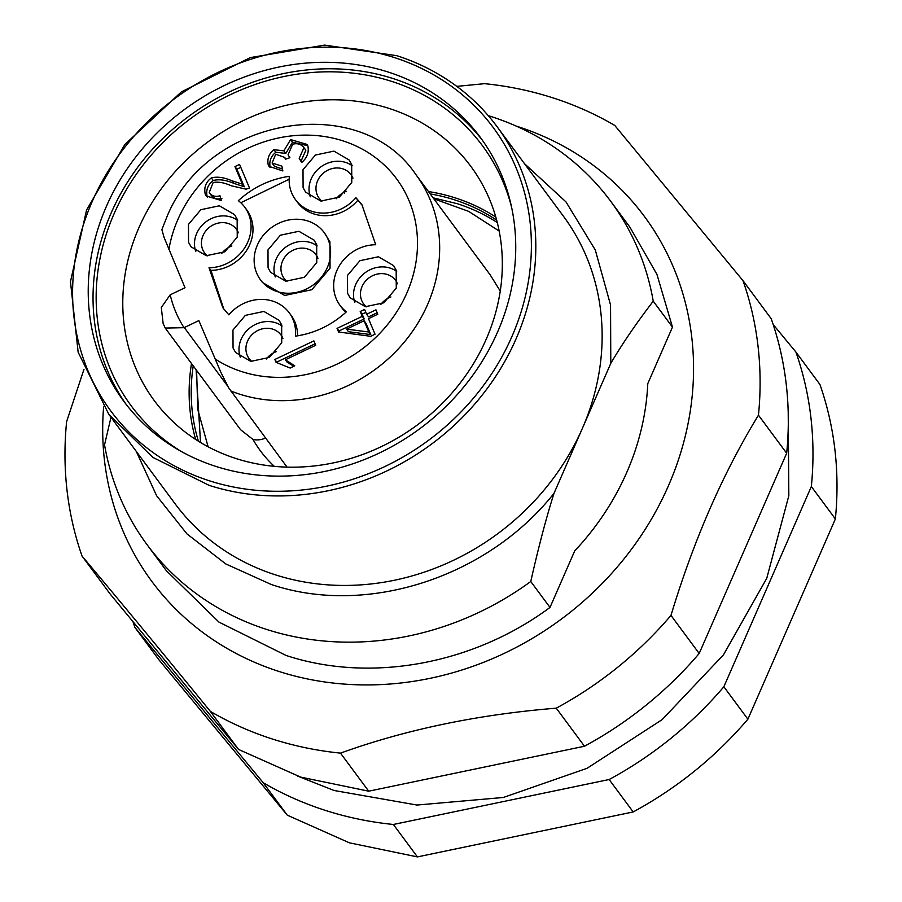 <?xml version="1.0" encoding="UTF-8"?>
<svg xmlns="http://www.w3.org/2000/svg" width="902" height="902" viewBox="0 0 902 902"><rect width="100%" height="100%" fill="white"/><g stroke="black" fill="none" stroke-linecap="round" stroke-linejoin="round"><path stroke-width="1.35" d="M795.902 352.039L819.941 384.477C834.824 427.277 839.965 472.107 835.376 518.954L747.893 719.198C715.444 757.116 677.21 788.044 633.181 811.947L417.412 856.9L349.378 842.818L287.264 815.16L158.977 659.881L134.939 627.454L263.226 782.733A360.608 322.442 -36.5 0 0 325.34 810.379A360.608 322.442 -36.5 0 0 393.373 824.473L609.143 779.52A360.608 322.442 -36.5 0 0 723.855 686.76L811.338 486.528A360.608 322.442 -36.5 0 0 795.902 352.039L773.206 324.573M132.989 621.692A360.608 322.442 -36.5 0 0 134.939 627.454M835.376 518.954L811.338 486.528M633.181 811.947L609.143 779.52M747.893 719.198L723.855 686.76M417.412 856.9L393.373 824.473M287.264 815.16L263.226 782.733M788.213 412.642L788.833 495.705L766.745 578.351L723.517 654.773L662.169 719.616L587.022 768.324L503.327 797.481L416.983 805.046L334.033 790.479L297.728 776.137M103.617 406.971A306.522 274.073 -36.5 0 0 279.056 671.483A306.522 274.073 -36.5 0 0 668.495 485.637A306.522 274.073 -36.5 0 0 517.184 126.393A306.522 274.073 -36.5 0 0 516.158 126.066M488.241 115.636A288.493 257.949 -36.5 0 1 490.959 116.482A288.493 257.949 143.5 0 1 610.665 201.225L629.9 227.169L656.927 274.377L672.475 327.11L647.783 383.632A259.28 231.837 -36.5 0 1 574.687 550.93L549.995 607.441C473.054 664.515 370.26 683.209 286.058 655.45L218.96 622.109L166.351 570.707L147.116 544.763A288.493 257.949 143.5 0 1 104.542 444.821L110.991 417.288M549.995 607.441L530.771 581.497C538.562 546.939 546.308 517.556 553.997 493.36L582.388 428.36A241.612 216.04 -36.5 0 0 563.389 216.164L497.058 126.652A241.612 216.04 -36.5 0 0 396.801 55.687L324.686 45.1L250.339 57.593L181.381 91.88L124.871 144.467L86.592 209.952L70.469 281.638L78.136 352.186L108.838 414.368L152.889 457.415L209.084 485.344A241.612 216.04 -36.5 0 0 481.014 396.564A241.612 216.04 -36.5 0 0 497.058 126.652M108.826 414.368L175.168 503.88A241.612 216.04 -36.5 0 0 275.426 574.845A241.612 216.04 -36.5 0 0 582.388 428.36L610.789 363.359C622.109 344.057 636.26 323.333 653.24 301.167A288.493 257.949 143.5 0 0 610.665 201.225M524.468 163.645L566.005 201.924L595.309 250.034L610.553 304.989L610.789 363.359M530.771 581.497A288.493 257.949 143.5 0 1 266.834 629.506A288.493 257.949 143.5 0 1 147.116 544.763M553.997 493.36C487.193 577.663 366.235 616.63 271.22 584.473L225.759 563.93L186.962 533.905L156.655 495.796L136.247 451.361M209.523 480.834A238.004 212.816 143.5 0 1 92.049 201.901A238.004 212.816 143.5 0 1 394.433 57.593A238.004 212.816 143.5 0 1 511.919 336.536A238.004 212.816 143.5 0 1 209.523 480.834M388.131 72.025A221.779 198.305 -36.5 0 0 138.525 153.509A221.779 198.305 -36.5 0 0 123.799 401.266A221.779 198.305 -36.5 0 0 215.837 466.402A221.779 198.305 -36.5 0 0 465.443 384.917A221.779 198.305 -36.5 0 0 480.157 137.172A221.779 198.305 -36.5 0 0 388.131 72.025M482.525 140.441A221.779 198.305 -36.5 0 0 392.945 78.508A221.779 198.305 -36.5 0 0 144.748 158.256A221.779 198.305 -36.5 0 0 126.246 404.479M511.535 207.009A218.532 195.396 -36.5 0 0 391.682 81.394A218.532 195.396 -36.5 0 0 124.634 192.724A218.532 195.396 -36.5 0 0 181.505 451.609M389.044 108.42A196.895 176.048 -36.5 0 0 167.445 180.761A196.895 176.048 -36.5 0 0 154.366 400.725A196.895 176.048 -36.5 0 0 236.076 458.554A196.895 176.048 -36.5 0 0 457.675 386.203A196.895 176.048 -36.5 0 0 470.743 166.25A196.895 176.048 -36.5 0 0 389.044 108.42M495.784 217.032A196.895 176.048 -36.5 0 0 455.375 197.933A196.895 176.048 -36.5 0 0 428.45 191.551M191.506 363.517A196.895 176.048 -36.5 0 0 195.666 439.454M496.652 220.167A194.731 174.12 -36.5 0 0 454.54 199.849A194.731 174.12 -36.5 0 0 430.209 193.919M193.22 365.829A194.731 174.12 -36.5 0 0 198.417 441.202M200.526 442.487L196.106 369.73M433.095 197.82L457.427 203.739A194.731 174.12 -36.5 0 1 497.273 222.569M274.298 466.345A141.535 126.562 143.5 0 1 252.988 439.466L240.518 429.656L165.348 328.238M163.115 323.412L165.224 328.069L184.031 327.685A19.833 17.736 -36.5 0 0 184.279 327.561L198.857 320.605L220.866 372.3L228.488 387.578L287.05 467.123M161.886 229.694L164.119 237.542L185.011 287.738L170.433 294.695A19.833 17.736 -36.5 0 0 170.185 294.807L161.3 307.514L163.127 323.412M209.253 192.487C211.722 196.061 215.307 197.155 219.987 195.768L221.396 200.548L206.265 195.982L205.261 194.257C203.796 187.526 205.825 182.08 211.339 177.931C217.066 176.386 223.944 177.333 231.972 180.795L242.367 184.166L234.96 166.588L239.56 164.401L249.538 188.101L245.998 189.161L231.295 185.778C224.203 182.621 218.149 181.539 213.131 182.531L209.253 192.487L209.794 193.411M375.931 309.826L377.791 314.223L368.478 318.665L375.029 334.225L370.643 336.311L338.577 331.992L337.055 328.384L362.243 316.365L360.202 311.517L364.588 309.431L366.629 314.268L375.931 309.826M295.382 336.175A39.665 35.471 -36.5 0 0 289.215 312.78A39.665 35.471 -36.5 0 0 228.837 314.832L222.839 307.774L209.005 267.759A39.665 35.471 -36.5 0 0 245.581 246.381A39.665 35.471 -36.5 0 0 244.713 207.122A39.665 35.471 -36.5 0 0 238.32 200.672C253.101 187.266 270.104 179.148 289.35 176.318A39.665 35.471 -36.5 0 0 295.518 199.703A39.665 35.471 -36.5 0 0 355.907 197.651L361.905 204.709L375.728 244.735A39.665 35.471 -36.5 0 0 339.152 266.101A39.665 35.471 -36.5 0 0 340.02 305.361A39.665 35.471 -36.5 0 0 346.413 311.821C331.643 325.227 314.629 333.345 295.382 336.175M274.851 359.492L313.885 340.877L315.734 345.274L285.336 359.785L294.785 365.84L290.162 368.05L276.057 362.333L274.851 359.492L276.903 362.39M305.316 149.473L303.884 147.725C301.189 144.14 297.446 142.967 292.665 144.219L288.065 154.84L289.903 157.681L285.528 159.203L284.637 157.376L275.708 154.242L272.111 163.014L281.864 166.137L282.856 170.952L269.055 166.363L268.232 164.965C267.037 158.763 268.931 153.667 273.892 149.664L283.859 150.848L290.602 139.584L306.996 144.399L307.841 145.865C309.172 152.382 307.12 157.918 301.674 162.495L299.205 158.391L303.884 147.725L303.399 146.879M396.181 270.149L396.271 288.088L383.88 302.779L365.355 306.703L350.168 297.852L347.586 293.342L347.507 275.403L359.898 260.701L378.423 256.777L393.61 265.628L396.181 270.149M237.147 219.152L237.237 237.091L224.846 251.782L206.31 255.706L191.123 246.855L188.552 242.334L188.462 224.395L200.853 209.704L219.389 205.78L234.565 214.631L237.147 219.152M351.69 164.491L351.78 182.429L339.389 197.121L320.853 201.045L305.665 192.194L303.095 187.684L303.004 169.734L315.396 155.043L333.92 151.119L349.108 159.97L351.69 164.491M281.649 324.81L281.74 342.749L269.348 357.44L250.812 361.364L235.625 352.513L233.054 347.992L232.964 330.053L245.355 315.362L263.88 311.438L279.068 320.289L281.649 324.81M282.134 326.073A27.049 24.185 -36.5 0 0 250.643 327.347A27.049 24.185 -36.5 0 0 240.259 357.113M282.946 338.498A19.833 17.736 -36.5 0 0 282.856 338.273A19.833 17.736 -36.5 0 0 280.973 334.969A19.833 17.736 -36.5 0 0 256.247 331.35A19.833 17.736 -36.5 0 0 247.216 355.287A19.833 17.736 -36.5 0 0 249.11 358.59A19.833 17.736 -36.5 0 0 251.906 361.499M276.373 351.6A19.833 17.736 -36.5 0 0 266.349 359.019M352.175 165.754A27.049 24.185 -36.5 0 0 320.684 167.028A27.049 24.185 -36.5 0 0 310.299 196.794M352.986 178.179A19.833 17.736 -36.5 0 0 352.896 177.965A19.833 17.736 -36.5 0 0 351.013 174.65A19.833 17.736 -36.5 0 0 326.287 171.03A19.833 17.736 -36.5 0 0 317.267 194.967A19.833 17.736 -36.5 0 0 319.15 198.271A19.833 17.736 -36.5 0 0 321.946 201.18M346.413 191.28A19.833 17.736 -36.5 0 0 336.39 198.699M343.933 192.363L344.553 193.197M237.632 220.415A27.049 24.185 -36.5 0 0 206.141 221.689A27.049 24.185 -36.5 0 0 195.757 251.455M238.444 232.84A19.833 17.736 -36.5 0 0 238.353 232.615A19.833 17.736 -36.5 0 0 236.471 229.311A19.833 17.736 -36.5 0 0 211.745 225.692A19.833 17.736 -36.5 0 0 202.725 249.629A19.833 17.736 -36.5 0 0 204.607 252.932A19.833 17.736 -36.5 0 0 207.404 255.841M231.87 245.942A19.833 17.736 -36.5 0 0 221.847 253.361M396.677 271.412A27.049 24.185 -36.5 0 0 365.175 272.697A27.049 24.185 -36.5 0 0 354.79 302.452M397.489 283.837A19.833 17.736 -36.5 0 0 397.399 283.623A19.833 17.736 -36.5 0 0 395.516 280.308A19.833 17.736 -36.5 0 0 370.79 276.688A19.833 17.736 -36.5 0 0 361.758 300.625A19.833 17.736 -36.5 0 0 363.641 303.929A19.833 17.736 -36.5 0 0 366.438 306.838M390.904 296.938A19.833 17.736 -36.5 0 0 380.892 304.357M307.785 145.729L292.53 142.178L285.776 153.441L275.809 152.258C270.848 156.271 268.965 161.379 270.16 167.558L268.232 164.965M282.461 169.035L274.445 166.329L272.528 163.724M305.812 150.318L301.121 160.984L301.945 162.337M283.859 150.848L285.776 153.441M299.205 158.391L301.121 160.984M315.114 343.797L276.779 362.085M293.928 366.246L287.253 362.378L285.336 359.785M289.215 312.78L291.143 315.373A39.665 35.471 143.5 0 1 297.491 335.86M345.861 312.329A39.665 35.471 143.5 0 1 341.937 307.954L340.02 305.361M362.852 206.017L357.823 200.255A39.665 35.471 143.5 0 1 297.446 202.296L295.518 199.703M289.17 179.227L240.8 202.747M244.713 207.122L246.641 209.715A39.665 35.471 143.5 0 1 247.498 248.975A39.665 35.471 143.5 0 1 210.933 270.352L223.809 309.059M260.498 279.857L262.426 282.461L284.682 295.45L311.855 289.711L330.053 268.176L329.929 241.826L324.235 232.626A39.665 35.471 143.5 0 1 328.001 239.233A39.665 35.471 143.5 0 1 309.95 287.107A39.665 35.471 143.5 0 1 260.498 279.857A39.665 35.471 143.5 0 1 256.732 273.25A39.665 35.471 143.5 0 1 274.783 225.376A39.665 35.471 143.5 0 1 324.235 232.626M316.67 244.645L316.76 262.583L304.369 277.286L285.833 281.21L270.645 272.359L268.074 267.838L267.984 249.899L280.375 235.208L298.9 231.284L314.088 240.135L316.67 244.645M317.154 245.919A27.049 24.185 -36.5 0 0 285.663 247.193A27.049 24.185 -36.5 0 0 275.279 276.948M317.966 258.333A19.833 17.736 -36.5 0 0 317.876 258.119A19.833 17.736 -36.5 0 0 315.993 254.815A19.833 17.736 -36.5 0 0 291.267 251.184A19.833 17.736 -36.5 0 0 282.236 275.121A19.833 17.736 -36.5 0 0 284.13 278.425A19.833 17.736 -36.5 0 0 286.926 281.345M355.907 197.651L357.823 200.255M209.005 267.759L210.933 270.352M377.171 312.746L368.557 316.861L366.629 314.268M365.829 312.351L362.13 314.122L364.171 318.958L338.983 330.978L339.456 332.105M348.476 331.722L370.756 334.586L366.02 323.356L364.092 320.762L346.56 329.129L348.476 331.722M346.56 329.129L368.828 331.992L364.092 320.762M368.828 331.992L370.756 334.586M360.202 311.517L362.13 314.122M362.243 316.365L364.171 318.958M337.055 328.384L338.983 330.978M242.367 184.166L244.284 186.759L233.9 183.388C225.838 179.926 218.96 178.979 213.267 180.524C207.719 184.73 205.69 190.175 207.189 196.85L207.347 197.2M240.789 167.321L236.888 169.193L244.284 186.759M221.915 198.361C217.202 199.737 213.616 198.643 211.169 195.08M234.96 166.588L236.888 169.193M265.504 438.056A19.833 17.736 143.5 0 1 252.988 439.466M230.517 390.848A147.849 132.199 -36.5 0 0 239.74 394.185A147.849 132.199 -36.5 0 0 427.582 304.549A147.849 132.199 -36.5 0 0 415.957 174.695L490.147 274.806L500.249 291.042M672.475 327.11L653.24 301.167M83.965 369.358L66.624 421.617A360.608 322.442 -36.5 0 0 82.059 556.106L110.281 594.17L238.556 749.449L300.682 777.107L368.704 791.189L584.473 746.236A360.608 322.442 -36.5 0 0 699.185 653.488L786.668 453.244A360.608 322.442 -36.5 0 0 771.233 318.767L743.022 280.691L614.736 125.412A360.608 322.442 -36.5 0 0 552.622 97.766A360.608 322.442 -36.5 0 0 484.588 83.672L456.784 86.366M238.556 749.449L210.346 711.385C161.21 651.007 118.444 599.255 82.059 556.106M210.346 711.385A360.608 322.442 -36.5 0 0 272.472 739.042A360.608 322.442 -36.5 0 0 340.494 753.125C406.047 729.504 477.97 714.519 556.263 708.171A360.608 322.442 -36.5 0 0 670.975 615.412C693.751 540.016 722.908 473.268 758.458 415.179A360.608 322.442 -36.5 0 0 743.022 280.691M786.668 453.244L758.458 415.179M699.185 653.488L670.975 615.412M584.473 746.236L556.263 708.171M368.704 791.189L340.494 753.125M214.969 358.872A129.82 116.076 -36.5 0 0 406.881 292.958A129.82 116.076 -36.5 0 0 342.794 140.813A129.82 116.076 -36.5 0 0 177.863 219.524A129.82 116.076 -36.5 0 0 168.9 249.471M170.185 294.807A129.82 116.076 -36.5 0 0 184.031 327.685M290.602 139.584L292.53 142.178M273.892 149.664L275.809 152.258M285.28 158.47L285.765 159.124M231.972 180.795L233.9 183.388M211.339 177.931L213.267 180.524M205.261 194.257L207.189 196.85M184.279 327.561L227.654 386.09M499.167 231.059L468.589 211.339L433.839 198.812M196.591 370.395L197.786 409.587L208.103 446.772M161.875 229.694L166.148 218.791C204.968 117.677 359.109 89.569 415.957 174.695M284.682 157.433L285.9 159.079M303.433 146.925L305.35 149.518M209.76 193.378L211.688 195.971"/></g></svg>
